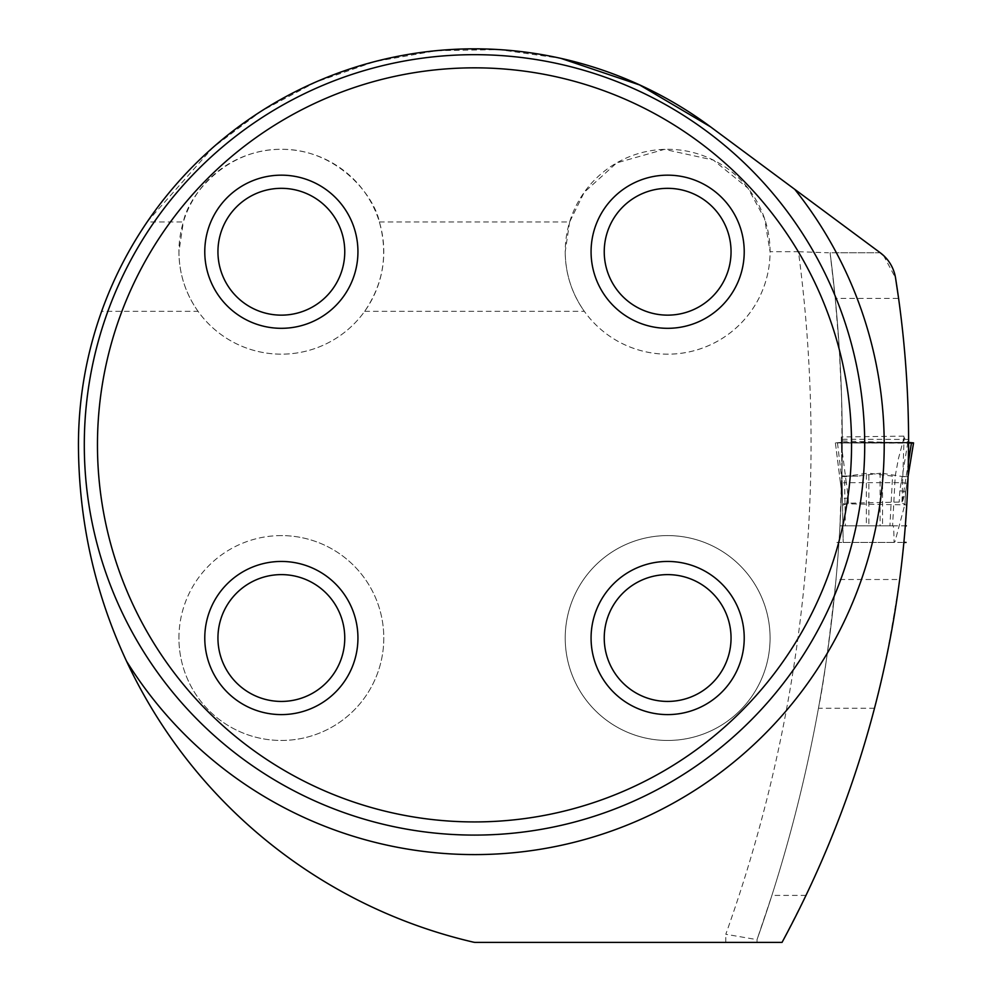 <?xml version="1.0" encoding="UTF-8"?>
<svg xmlns="http://www.w3.org/2000/svg" width="992" height="992" viewBox="0 0 992 992"><rect width="100%" height="100%" fill="white"/><g stroke="black" fill="none" stroke-linecap="round" stroke-linejoin="round"><path stroke-width="0.74" stroke-dasharray="4.96 3.72" d="M101.643 311.327C113.038 279.62 128.191 249.835 147.126 221.96L183.346 221.96C188.257 195.932 225.63 148.85 281.306 149.308C336.945 148.75 374.517 195.908 379.366 221.96C388.256 254.014 383.358 283.799 364.672 311.327A102.424 102.424 0 0 1 198.04 311.327L101.643 311.327A396.068 396.068 0 0 0 78.442 444.887A510.508 510.508 0 0 0 473.407 942.152A9.759 9.759 0 0 0 475.614 942.4L782.031 942.4L805.975 895.404C834.731 835.177 857.572 772.78 874.498 708.226C881.665 684.12 890.047 641.216 899.682 579.502A1048.693 1048.693 0 0 0 906.775 504.903L841.03 503.725A1489.624 1489.624 0 0 1 835.996 579.502L899.682 579.502M905.25 526.864L905.324 525.847L882.558 525.847L882.558 473.333L880.078 473.234L880.078 525.847L882.558 525.847M882.558 473.333L902.708 476.582L908.077 476.358L905.324 525.847M794.753 189.336L880.276 252.786L830.093 252.786L835.252 298.431L898.603 298.431C905.101 345.216 908.424 392.224 908.598 439.456L908.412 443.002L904.072 437.497L901.964 503.279L905.646 491.437L908.077 476.346M379.366 221.96L569.631 221.96L584.214 192.324L616.689 162.886L664.466 149.358L713.285 160.047L748.042 188.269L764.572 218.612L770.077 251.708L798.461 251.708A1458.401 1458.401 0 0 1 725.797 934.266L757.02 939.647L757.02 942.4L757.02 939.647L771.888 895.404C791.442 834.012 806.967 771.615 818.462 708.226C823.509 684.319 829.349 641.415 835.996 579.502M835.252 298.431L839.282 348.638L841.625 398.958L842.171 460.201L839.964 525.847L841.03 503.725M880.276 252.786L830.093 252.786A1489.624 1489.624 0 0 1 757.02 939.647A1489.624 1489.624 0 0 0 830.093 252.786M883.537 255.502L895.553 277.983M798.461 251.708L828.506 252.786M147.126 221.96L212.97 147.473L261.181 111.191L315.754 82.1L374.79 61.591L436.492 50.666L499.013 49.6L560.864 58.354M667.641 535.593A102.424 102.424 0 0 1 770.077 638.03A102.424 102.424 0 0 1 667.641 740.454A102.424 102.424 0 0 1 565.217 638.03A102.424 102.424 0 0 1 667.641 535.593M364.672 311.327L584.325 311.327A102.424 102.424 0 0 0 770.077 251.708M281.356 535.593A102.424 102.424 0 0 0 178.932 638.03A102.424 102.424 0 0 0 281.356 740.454A102.424 102.424 0 0 0 383.792 638.03A102.424 102.424 0 0 0 281.356 535.593M842.27 440.956L908.61 443.015M842.27 439.245L908.598 439.456M841.91 475.962L857.857 476.123L880.078 473.234M880.078 525.847L839.964 525.847M569.631 221.96L565.217 251.745A102.424 102.424 0 0 1 718.865 163.035A102.424 102.424 0 0 1 718.865 340.442A102.424 102.424 0 0 1 565.217 251.745C565.403 273.581 571.776 293.446 584.325 311.327M198.04 311.327C185.492 293.446 179.118 273.581 178.932 251.745A102.424 102.424 0 0 1 332.568 163.035A102.424 102.424 0 0 1 332.568 340.442A102.424 102.424 0 0 1 178.932 251.745L183.346 221.96M565.217 638.03A102.424 102.424 0 0 1 718.865 549.32A102.424 102.424 0 0 1 718.865 726.739A102.424 102.424 0 0 1 565.217 638.03M604.24 638.03A63.414 63.414 0 0 1 699.348 583.11A63.414 63.414 0 0 1 699.348 692.937A63.414 63.414 0 0 1 604.24 638.03M604.24 251.745A63.414 63.414 0 0 1 699.348 196.825A63.414 63.414 0 0 1 699.348 306.652A63.414 63.414 0 0 1 604.24 251.745M217.942 251.745A63.414 63.414 0 0 1 313.063 196.825A63.414 63.414 0 0 1 313.063 306.652A63.414 63.414 0 0 1 217.942 251.745M178.932 638.03A102.424 102.424 0 0 1 332.568 549.32A102.424 102.424 0 0 1 332.568 726.739A102.424 102.424 0 0 1 178.932 638.03M217.942 638.03A63.414 63.414 0 0 1 313.063 583.11A63.414 63.414 0 0 1 313.063 692.937A63.414 63.414 0 0 1 217.942 638.03M84.295 444.887A390.203 390.203 0 0 0 669.6 782.812A390.203 390.203 0 0 0 669.6 106.95A390.203 390.203 0 0 0 84.295 444.887A390.203 390.203 0 0 0 669.6 782.812A390.203 390.203 0 0 0 669.6 106.95A390.203 390.203 0 0 0 84.295 444.887M904.072 437.41L898.467 458.502L895.218 475.986L892.577 525.847L893.321 525.847L893.755 530.038L894.102 542.438L894.908 541.905L904.94 504.221L905.634 491.462M904.059 437.063L903.737 436.443M892.564 476.098L868.856 473.234L868.856 525.847L889.923 525.847L892.564 476.098L891.076 476.086M866.376 473.333L844.527 476.594L845.382 525.847L866.376 525.847L866.376 473.333L868.856 473.234M907.841 442.37L901.232 482.67L846.275 482.658L841.104 442.37L908.61 442.37L835.376 442.891L842.419 498.468L843.175 542.438L842.034 476.52L846.722 476.619M841.34 437.274L842.034 476.52L844.527 476.594M841.365 438.241L841.439 442.903L837.496 442.916L842.134 482.348L841.439 442.903L840.522 442.978L908.412 442.978M908.436 462.036L901.964 503.279M842.406 498.418L842.134 482.348M837 442.928L912.107 443.151M842.53 505.238L848.346 503.192L899.211 502.076L904.94 504.221L905.659 491.424L908.077 476.383M845.382 525.847L842.89 525.847M868.856 525.847L866.376 525.847M892.577 525.847L889.923 525.847M841.104 442.37L835.376 442.891M901.232 482.67L906.948 483.228M901.12 482.658L899.831 490.817L905.659 491.437M835.376 442.903L840.522 483.03L846.275 482.658M840.522 483.03L842.419 498.468L848.259 498.058L846.362 482.658M725.797 942.4L725.797 934.266M874.498 708.226L818.462 708.226M805.975 895.404L771.888 895.404M899.831 490.817L899.211 502.076M848.346 503.192L848.259 498.058M857.857 476.11L841.972 476.11M902.608 476.631L908.064 476.656M836.888 542.438L906.056 542.438M906.341 525.847L838.376 525.847M908.61 442.916L897.574 442.916M903.886 436.133L841.34 436.964M837.496 442.916L904.059 442.916M843.175 542.438L894.263 542.438M908.61 442.891L897.946 442.916M850.64 442.928L913.558 442.928L850.64 442.928M843.832 442.928L852.116 442.928L843.832 442.928"/><path stroke-width="1.49" d="M906.341 525.847L905.324 525.847L906.341 525.847L905.324 525.847L905.25 526.864M905.324 525.847L906.775 504.903M911.4 442.916L908.61 442.916L911.437 442.916L908.61 443.015L908.077 476.358L913.558 442.891L907.841 442.37M560.864 58.354L639.654 84.977L710.52 126.827A396.068 396.068 0 0 0 78.442 444.887C78.74 520.899 94.773 592.993 126.517 661.168A510.508 510.508 0 0 0 473.407 942.152A9.759 9.759 0 0 0 475.614 942.4L782.031 942.4A1048.693 1048.693 0 0 0 895.553 277.983L898.603 298.431M895.553 277.983A39.023 39.023 0 0 0 880.276 252.786L883.537 255.502M710.52 126.827L794.753 189.336L710.52 126.827M864.714 444.887A390.203 390.203 0 0 1 474.498 835.09A390.203 390.203 0 0 1 84.295 444.887A390.203 390.203 0 0 1 474.498 54.672A390.203 390.203 0 0 1 864.714 444.887M851.545 444.887A377.034 377.034 0 0 1 285.981 771.404A377.034 377.034 0 0 1 285.981 118.358A377.034 377.034 0 0 1 851.545 444.887M357.938 638.03A76.582 76.582 0 0 0 281.356 561.447A76.582 76.582 0 0 0 204.774 638.03A76.582 76.582 0 0 0 281.356 714.6A76.582 76.582 0 0 0 357.938 638.03M357.938 251.745A76.582 76.582 0 0 1 281.356 328.315A76.582 76.582 0 0 1 204.774 251.745A76.582 76.582 0 0 1 281.356 175.162A76.582 76.582 0 0 1 357.938 251.745M744.223 638.03A76.582 76.582 0 0 1 667.641 714.6A76.582 76.582 0 0 1 591.071 638.03A76.582 76.582 0 0 1 667.641 561.447A76.582 76.582 0 0 1 744.223 638.03M744.223 251.745A76.582 76.582 0 0 0 667.641 175.162A76.582 76.582 0 0 0 591.071 251.745A76.582 76.582 0 0 0 667.641 328.315A76.582 76.582 0 0 0 744.223 251.745M604.24 638.03A63.414 63.414 0 0 1 699.348 583.11A63.414 63.414 0 0 1 699.348 692.937A63.414 63.414 0 0 1 604.24 638.03M604.24 251.745A63.414 63.414 0 0 1 699.348 196.825A63.414 63.414 0 0 1 699.348 306.652A63.414 63.414 0 0 1 604.24 251.745M217.942 251.745A63.414 63.414 0 0 1 313.063 196.825A63.414 63.414 0 0 1 313.063 306.652A63.414 63.414 0 0 1 217.942 251.745M217.942 638.03A63.414 63.414 0 0 1 313.063 583.11A63.414 63.414 0 0 1 313.063 692.937A63.414 63.414 0 0 1 217.942 638.03M880.276 252.786L794.753 189.336A409.721 409.721 0 0 1 710.818 779.576A409.721 409.721 0 0 1 126.517 661.168M911.437 442.916L908.436 462.036M912.107 443.151L913.558 442.891M908.61 442.916L911.202 442.916L908.61 442.37M903.873 542.438L906.056 542.438L903.873 542.438M911.561 442.891L908.61 442.891M913.558 442.928L908.077 476.383"/></g></svg>
